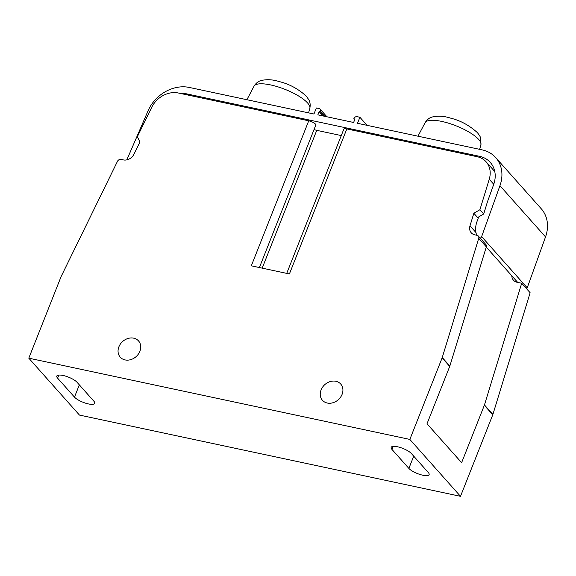 <?xml version="1.0" encoding="UTF-8"?>
<svg xmlns="http://www.w3.org/2000/svg" width="576" height="576" viewBox="0 0 576 576"><rect width="100%" height="100%" fill="white"/><g stroke="black" fill="none" stroke-linecap="round" stroke-linejoin="round"><path stroke-width="0.86" d="M511.819 275.81A9.058 7.502 -41.7 0 0 513.461 280.231A9.058 7.502 -41.7 0 0 517.039 282.262L521.69 283.255L484.459 404.95A4.529 3.751 138.3 0 1 484.33 405.302L461.621 462.665L427.01 423.785L449.719 366.422A4.529 3.751 -41.7 0 0 449.842 366.07L486.317 246.866A3.017 2.498 -41.7 0 0 485.899 244.548L478.303 236.016A3.017 2.498 138.3 0 1 478.721 238.334L442.246 357.538A4.529 3.751 138.3 0 1 442.123 357.89L409.846 439.423L28.8 358.178L61.078 276.653A4.529 3.751 138.3 0 1 61.236 276.3L117.482 161.316A3.017 2.498 138.3 0 1 121.032 159.415L123.314 159.905A9.058 7.502 -41.7 0 0 133.97 154.202L139.903 142.07L137.369 136.692L151.754 107.273A22.644 18.749 138.3 0 1 178.402 93.017L308.729 120.802A5.436 1.584 -158.4 0 1 313.783 122.803A5.436 1.584 -158.4 0 1 315.806 125.078L259.402 267.552M321.084 389.916A12.226 10.123 -41.7 0 0 322.445 400.284A12.226 10.123 -41.7 0 0 332.971 402.732A12.226 10.123 -41.7 0 0 342.079 394.394A12.226 10.123 -41.7 0 0 340.711 384.026A12.226 10.123 -41.7 0 0 330.185 381.578A12.226 10.123 -41.7 0 0 321.084 389.916M493.754 184.291L489.247 179.23A22.644 18.749 138.3 0 0 486.101 161.798A22.644 18.749 138.3 0 0 477.158 156.715L346.831 128.923L289.411 273.953L251.309 265.824L308.729 120.802M489.247 179.23L479.916 209.722L473.839 213.264L469.994 225.842A9.058 7.502 -41.7 0 0 471.254 232.812A9.058 7.502 -41.7 0 0 474.826 234.85L477.108 235.332A3.017 2.498 138.3 0 1 478.303 236.016M118.894 346.81A12.226 10.123 -41.7 0 0 120.262 357.178A12.226 10.123 -41.7 0 0 130.788 359.626A12.226 10.123 -41.7 0 0 139.889 351.288A12.226 10.123 -41.7 0 0 138.528 340.913A12.226 10.123 -41.7 0 0 128.002 338.472A12.226 10.123 -41.7 0 0 118.894 346.81M341.28 135.576L316.757 130.349A5.659 1.649 21.6 0 1 314.05 129.521M346.831 128.923A5.436 1.584 -158.4 0 0 343.807 129.204L286.726 273.377M126.835 159.862L148.111 110.7A34.423 28.505 138.3 0 1 189.338 87.451L313.949 114.012L316.346 107.971L319.068 108.554A2.714 2.254 138.3 0 1 320.141 109.166A2.714 2.254 138.3 0 1 320.443 111.47L324.763 116.323M526.608 288.778A2.268 1.872 -41.7 0 0 527.191 287.899A2.268 1.872 -41.7 0 0 527.22 287.827L545.53 236.916A34.423 28.505 -41.7 0 0 541.282 208.8L495.698 157.594A34.423 28.505 138.3 0 0 482.112 149.868L357.502 123.3L359.892 117.259L357.17 116.676A2.714 2.254 138.3 0 0 353.88 118.598L354.888 119.246L353.614 122.472L317.844 114.847L319.118 111.622L320.443 111.47M495.698 157.594A34.423 28.505 138.3 0 1 499.946 185.71L481.637 236.621A2.268 1.872 138.3 0 1 481.608 236.693A2.268 1.872 138.3 0 1 480.19 238.14M476.726 235.253A22.644 18.749 138.3 0 1 476.935 221.746L478.663 216.936L483.718 213.991L479.916 209.722M180.36 93.434A27.173 22.5 -41.7 0 1 186.79 93.895L479.556 156.312A27.173 22.5 -41.7 0 1 490.284 162.418A27.173 22.5 -41.7 0 1 493.639 184.608L487.375 202.025L483.718 213.991M409.846 439.423L460.498 496.318L79.452 415.073L28.8 358.178M77.047 382.298L93.931 401.263A11.326 3.298 -158.4 0 1 94.738 403.358A11.326 3.298 -158.4 0 1 85.766 403.229A11.326 3.298 -158.4 0 1 74.484 397.116L57.607 378.151A11.326 3.298 -158.4 0 1 56.794 376.056A11.326 3.298 -158.4 0 1 65.765 376.178A11.326 3.298 -158.4 0 1 77.047 382.298M413.719 456.163L408.874 468.41A11.326 3.298 -158.4 0 0 420.149 474.523A11.326 3.298 -158.4 0 0 429.12 474.646A11.326 3.298 -158.4 0 0 428.314 472.55L411.43 453.586A11.326 3.298 -158.4 0 0 400.154 447.473A11.326 3.298 -158.4 0 0 391.183 447.35A11.326 3.298 -158.4 0 0 391.99 449.446L393.206 446.371M408.874 468.41L391.99 449.446M460.498 496.318L492.775 414.785A4.529 3.751 -41.7 0 0 492.898 414.432L530.136 292.738L521.69 283.255M320.364 111.658L324.461 116.258M319.118 111.622L322.956 115.934M353.808 118.786L354.679 119.772M359.892 117.259L367.092 125.345M494.82 171.749A22.644 18.749 -41.7 0 0 493.697 170.33L486.101 161.798M473.839 213.264L478.217 218.182M492.775 414.785L484.33 405.302M449.719 366.422L442.123 357.89M492.898 414.432L484.459 404.95M499.946 185.71L545.53 236.916M481.637 236.621L527.22 287.827M479.556 156.312L481.111 158.054M186.79 93.895L187.79 95.018M469.994 225.842L475.963 232.553M478.721 238.334L486.317 246.866M442.246 357.538L449.842 366.07M79.337 384.869L74.484 397.116M58.817 375.077L57.607 378.151M425.117 122.674C428.026 118.001 431.352 117.317 431.892 117.086C437.731 115.646 443.88 115.97 450.317 118.066C460.274 120.449 469.296 125.309 477.389 132.646C479.448 135.245 480.564 137.131 480.744 138.29L480.917 144.763A30.024 8.748 -158.4 0 0 478.685 139.471A30.024 8.748 -158.4 0 0 449.23 123.401A30.024 8.748 -158.4 0 0 425.117 122.674L417.967 136.188M308.578 112.867L309.838 108.288A30.024 8.748 -158.4 0 0 307.606 102.996A30.024 8.748 -158.4 0 0 278.15 86.926A30.024 8.748 -158.4 0 0 254.038 86.198L246.881 99.713M316.757 130.349L262.195 268.15M326.923 116.777L320.141 109.166M517.694 282.406L486.252 247.082M480.917 144.763L479.657 149.342M254.038 86.198C256.946 81.526 260.266 80.842 260.806 80.611C266.652 79.171 272.794 79.495 279.238 81.59C289.195 83.974 298.217 88.834 306.302 96.17L308.83 99.792C309.067 100.339 310.889 103.075 309.838 108.288"/></g></svg>
